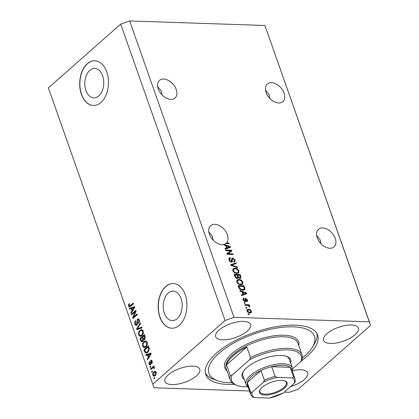 <?xml version="1.0" encoding="UTF-8"?>
<svg xmlns="http://www.w3.org/2000/svg" width="419" height="419" viewBox="0 0 419 419"><rect width="100%" height="100%" fill="white"/><g stroke="black" fill="none" stroke-linecap="round" stroke-linejoin="round"><path stroke-width="0.63" d="M89.786 70.397A14.723 9.469 -88.1 0 0 85.026 86.796A14.723 9.469 -88.1 0 0 93.777 97.857A14.723 9.469 -88.1 0 0 98.758 95.888A14.723 9.469 -88.1 0 0 103.519 79.484A14.723 9.469 -88.1 0 0 94.767 68.428A14.723 9.469 -88.1 0 0 89.786 70.397M168.223 293.138A14.723 9.469 -88.1 0 0 163.462 309.541A14.723 9.469 -88.1 0 0 172.219 320.598A14.723 9.469 -88.1 0 0 177.2 318.629A14.723 9.469 -88.1 0 0 181.961 302.23A14.723 9.469 -88.1 0 0 173.204 291.168A14.723 9.469 -88.1 0 0 168.223 293.138M165.72 286.512A22.375 14.393 -88.1 0 0 158.487 311.437A22.375 14.393 -88.1 0 0 171.79 328.239A22.375 14.393 -88.1 0 0 179.363 325.249A22.375 14.393 -88.1 0 0 186.596 300.323A22.375 14.393 -88.1 0 0 173.293 283.516A22.375 14.393 -88.1 0 0 165.72 286.512M173.377 283.522A22.375 14.393 -88.1 0 0 165.893 286.517A22.375 14.393 -88.1 0 0 158.649 311.38A22.375 14.393 -88.1 0 0 171.879 328.245M87.283 63.767A22.375 14.393 -88.1 0 0 80.045 88.692A22.375 14.393 -88.1 0 0 93.353 105.499A22.375 14.393 -88.1 0 0 100.921 102.503A22.375 14.393 -88.1 0 0 108.154 77.578A22.375 14.393 -88.1 0 0 94.851 60.771A22.375 14.393 -88.1 0 0 87.283 63.767M94.935 60.776A22.375 14.393 -88.1 0 0 87.451 63.772A22.375 14.393 -88.1 0 0 80.207 88.634A22.375 14.393 -88.1 0 0 93.437 105.499M269.894 98.517L269.071 94.652L265.51 90.111M266.102 92.515A11.748 7.689 -131.4 0 1 267.322 84.004A11.748 7.689 -131.4 0 1 276.346 84.083A11.748 7.689 -131.4 0 1 284.082 93.118A11.748 7.689 -131.4 0 1 282.862 101.628A11.748 7.689 -131.4 0 1 273.843 101.55A11.748 7.689 -131.4 0 1 266.102 92.515M162.027 94.904L161.205 91.038L157.644 86.497M158.235 88.901A11.748 7.689 -131.4 0 1 159.456 80.39A11.748 7.689 -131.4 0 1 168.475 80.469A11.748 7.689 -131.4 0 1 176.216 89.504A11.748 7.689 -131.4 0 1 174.995 98.009A11.748 7.689 -131.4 0 1 165.971 97.936A11.748 7.689 -131.4 0 1 158.235 88.901M321.054 243.785L320.226 239.919L316.664 235.378M335.237 238.385A11.748 7.689 48.6 0 0 327.501 229.35A11.748 7.689 48.6 0 0 318.482 229.272A11.748 7.689 48.6 0 0 317.262 237.783A11.748 7.689 48.6 0 0 324.997 246.817A11.748 7.689 48.6 0 0 334.016 246.896A11.748 7.689 48.6 0 0 335.237 238.385M213.182 240.171L212.36 236.306L208.798 231.765M227.37 234.771A11.748 7.689 48.6 0 0 219.635 225.736A11.748 7.689 48.6 0 0 210.61 225.658A11.748 7.689 48.6 0 0 209.39 234.169A11.748 7.689 48.6 0 0 223.61 244.507L223.762 244.942L225.762 245.597L226.595 247.964L225.013 248.498L225.27 249.226L230.502 247.262L230.261 246.576L224.05 244.403A11.748 7.689 48.6 0 0 225.762 243.591L229.251 243.706L228.999 243.004L226.517 242.92A11.748 7.689 48.6 0 0 227.37 234.771M168.244 374.9A18.457 7.333 160.6 0 0 164.96 381.505A18.457 7.333 160.6 0 0 178.033 384.092A18.457 7.333 160.6 0 0 196.495 375.843A18.457 7.333 160.6 0 0 199.784 369.239A18.457 7.333 160.6 0 0 186.712 366.651A18.457 7.333 160.6 0 0 168.244 374.9M290.566 386.585A18.457 7.333 160.6 0 0 304.367 379.462A18.457 7.333 160.6 0 0 307.651 372.852A18.457 7.333 160.6 0 0 292.415 370.715M326.862 333.765A18.457 7.333 160.6 0 0 323.578 340.369A18.457 7.333 160.6 0 0 336.651 342.957A18.457 7.333 160.6 0 0 355.113 334.708A18.457 7.333 160.6 0 0 358.402 328.103A18.457 7.333 160.6 0 0 345.329 325.516A18.457 7.333 160.6 0 0 326.862 333.765M218.996 330.146A18.457 7.333 160.6 0 0 215.712 336.75A18.457 7.333 160.6 0 0 228.779 339.343A18.457 7.333 160.6 0 0 247.247 331.094A18.457 7.333 160.6 0 0 250.531 324.489A18.457 7.333 160.6 0 0 237.458 321.897A18.457 7.333 160.6 0 0 218.996 330.146M301.109 361.031A59.294 23.548 160.6 0 0 307.054 356.323A59.294 23.548 160.6 0 0 317.607 335.111A59.294 23.548 160.6 0 0 275.618 326.789A59.294 23.548 160.6 0 0 216.309 353.285A59.294 23.548 160.6 0 0 205.75 374.497A59.294 23.548 160.6 0 0 234.588 384.38M284.271 392.142L289.346 392.31L298.291 389.125L370.606 325.359L264.918 25.486L129.654 20.95L120.709 24.134L48.395 87.901L154.082 387.779L249.509 390.974M230.57 250.887L225.799 250.724L225.548 250.023L231.545 250.222L231.807 250.971L228.036 253.673L232.812 253.83L233.064 254.537L227.072 254.333L226.805 253.579L230.57 250.887L226.831 253.663M230.639 261.927L231.199 261.435L232.006 258.23L232.739 258.004L235.075 260.026L234.918 261.77L234.017 262.048L233.692 261.341L234.305 261.142L234.378 260.026L232.969 258.712L232.44 258.911L232.22 261.922L231.466 262.137C230.288 261.975 229.46 261.247 228.968 259.948L229.151 258.057L230.193 257.748L230.518 258.455L229.822 258.68L229.691 260.031L231.199 261.435L231.623 261.309L230.754 261.98M232.969 258.712L231.733 259.775M237.72 267.767L230.979 265.431L230.722 264.708L236.002 262.881L236.253 263.603L231.534 265.054L237.463 267.039L237.72 267.767M233.011 268.783L234.823 268.165C236.578 268.144 237.945 269.077 238.924 270.962L238.594 273.041L236.787 273.539L234.394 272.779L232.775 270.753L233.153 268.647M236.976 280.054L238.793 279.436C240.548 279.415 241.91 280.348 242.894 282.233L242.559 284.307L240.757 284.81L238.359 284.045L236.74 282.024L237.117 279.918M242.098 291.991L240.103 291.341L239.841 290.608L246.597 292.975L246.838 293.661L241.611 295.625L241.354 294.892L242.936 294.363L242.098 291.991M249.164 314.674L248.305 314.643L248.058 313.941L248.917 313.967L249.164 314.674M264.918 25.486L369.275 321.829L234.012 317.298L225.071 320.483L152.752 384.249M129.654 20.95L234.012 317.298M249.944 313.045C248.677 313.093 247.687 312.438 246.974 311.076L247.205 309.594L248.567 309.259C249.813 309.222 250.787 309.882 251.489 311.228L251.259 312.71L249.944 313.045M246.87 308.159L246.011 308.127L245.764 307.426L246.623 307.452L246.87 308.159M247.278 305.388L245.021 305.31L244.775 304.608L249.132 304.754L249.378 305.456L248.682 305.435L249.75 306.294L249.75 306.949L249.033 306.661L248.216 305.54L247.278 305.388M245.162 303.314L244.308 303.288L244.057 302.581L244.916 302.612L245.162 303.314M244.157 298.93L243.664 299.925L244.659 300.863L245 300.716L245.199 298.538L245.733 298.375L247.524 299.978L247.446 301.329L246.849 301.544L246.524 300.837L246.911 299.983L246.068 299.082L245.66 301.397L245.015 301.57L243.025 299.857L243.14 298.496L243.832 298.223L244.157 298.93L242.999 299.779M244.151 301.313L245 300.716M246.524 300.837L246.225 301.271M246.068 299.082L245.152 299.852L245.215 301.565M242.716 290.267C240.988 290.33 239.673 289.44 238.778 287.586L238.076 285.59L244.068 285.789L245.01 288.775L244.612 289.786L242.716 290.267M237.322 278.52C236.138 278.42 235.31 277.718 234.844 276.409L234.106 274.319L240.097 274.524L240.841 276.624L240.731 278.2L239.987 278.431L238.463 277.635L238.202 278.274L237.322 278.52M135.201 311.809L131.666 314.926L131.419 314.219L135.856 310.306L136.123 311.055L133.588 317.036L137.128 313.915L137.38 314.617L132.938 318.534L132.671 317.78L135.201 311.809L135.793 311.825M136.903 325.191L136.107 325.516L134.855 324.196C134.41 322.719 134.646 321.525 135.557 320.608L135.861 321.263L135.395 323.803L136.641 324.5L137.458 319.163L138.191 318.843L139.37 320.058C139.778 321.383 139.585 322.468 138.773 323.311L138.469 322.656L138.857 320.54L137.694 319.875L137.322 320.493L137.594 323.211L136.903 325.191M137.322 324.652L136.191 324.688L137.385 324.526M139.291 319.859L137.694 319.875M142.036 327.852L136.845 329.633L136.589 328.905L140.318 322.96L140.569 323.688L137.223 328.774L141.779 327.119L142.036 327.852M138.663 335.006L138.652 332.393L139.936 330.361L141.632 329.564L143.219 330.989C143.633 333.032 143.188 334.598 141.879 335.687L140.04 336.399L138.663 335.006L139.417 335.032M142.628 346.272L142.622 343.659L143.906 341.632L145.603 340.83L147.189 342.26C147.603 344.303 147.158 345.869 145.849 346.953L144.01 347.67L142.628 346.272L143.382 346.298M147.504 354.961L145.969 355.542L145.712 354.809L150.913 353.055L151.154 353.741L147.478 359.827L147.221 359.093L148.336 357.334L147.504 354.961L148.19 354.987M154.779 378.195L154.145 378.755L153.893 378.048L154.532 377.493L154.779 378.195M120.709 24.134L225.071 320.483M155.203 375.628L153.925 376.257L152.83 375.241C152.532 373.753 152.867 372.632 153.836 371.873L155.077 371.276L156.177 372.292C156.476 373.753 156.151 374.869 155.203 375.628M152.485 371.679L151.851 372.24L151.599 371.533L152.233 370.977L152.485 371.679M154.234 367.138L153.6 367.117L154.47 367.442L154.527 368.259L153.977 368.406L153.265 367.578L150.887 369.511L150.641 368.804L153.867 365.96L154.119 366.662L153.6 367.117L153.993 367.075M154.548 367.898L153.265 367.578M150.809 366.924L150.175 367.484L149.929 366.782L150.562 366.222L150.809 366.924M150.541 364.855L149.887 365.138L148.913 364.111L149.358 361.513L149.662 362.168L149.389 363.75L150.212 364.221L150.772 360.382L151.332 360.146L152.244 361.131L151.888 363.551L151.584 362.896L151.793 361.56L151.086 361.026L150.541 364.855M150.934 364.341L149.929 364.341L150.976 364.247M152.186 360.974L151.086 361.026M147.802 352.389L146.011 353.212L144.649 351.787L143.942 349.786L148.384 345.874L149.353 348.933L147.802 352.389M142.738 341.506L141.847 341.894L140.711 340.605L139.972 338.521L144.414 334.603L145.157 336.708L144.696 339.552L143.497 339.615L142.738 341.506M131.163 308.567L129.628 309.143L129.371 308.41L134.572 306.661L134.818 307.347L131.137 313.428L130.88 312.694L132.001 310.935L131.163 308.567L131.854 308.588M128.528 306.226L128.465 304.891L129.398 303.545L129.701 304.194L129.057 305.797L129.639 306.205L133.315 303.084L133.561 303.791L130.55 306.446L129.366 307.075L128.528 306.226L129.361 306.189M129.911 305.828L130.498 306.237L129.513 306.226L130.498 306.237L133.525 303.681M370.606 325.359L369.275 321.829M154.737 378.079L153.893 378.048M153.569 375.267L152.83 375.241M154.077 372.585L154.695 371.899L153.836 371.873M154.695 371.899L155.486 371.386M154.37 376.173L153.721 375.361M153.983 375.419L155.795 374.968L154.925 374.953L155.706 372.68L155.03 372.109L154.087 372.575L153.296 374.853L153.983 375.419L154.925 374.953M156.14 372.198L155.03 372.109M156.287 372.701L155.706 372.68M152.443 371.564L151.599 371.533M151.531 368.94L150.641 368.804M151.495 368.835L154.082 366.557M154.721 367.903L154.124 367.604M150.767 366.808L149.929 366.782M149.578 364.132L148.913 364.111M151.086 363.823L150.447 363.802M151.264 360.942L151.631 360.408L150.772 360.382M152.286 362.922L151.584 362.896M152.369 361.581L151.793 361.56M150.327 365.012L149.84 364.331M146.718 355.26L146.566 354.835L145.712 354.809M146.566 354.835L151.013 353.337M147.907 359.114L147.221 359.093M148.975 357.355L148.336 357.334M149.112 357.124L148.944 356.648M149.62 354.233L148.106 354.736L148.776 356.642L150.573 353.809L149.62 354.233M151.107 353.825L150.573 353.809M149.389 356.663L148.776 356.642M145.377 351.813L144.649 351.787M144.838 349.923L143.942 349.786M144.801 349.818L148.593 346.471M146.477 353.165L145.655 352.196M147.237 352.395L146.131 352.395L147.237 352.395L148.546 351.588M148.111 347.037L144.712 350.038L145.136 351.242L146.378 352.363L147.556 351.677L148.782 349.263L148.111 347.037L148.803 347.058M149.206 348.247L148.53 348.226M149.374 349.284L148.782 349.263M148.415 351.709L147.556 351.677M143.204 343.68L142.622 343.659M147.32 342.747L146.671 342.726L145.529 341.658L144.146 342.344L144.759 341.663L143.906 341.632M144.759 341.663L146.022 340.914M144.869 347.697L143.487 346.304M144.146 342.344C143.172 343.14 142.842 344.298 143.146 345.811L144.319 346.864L145.173 346.89L146.53 346.214M147.09 342.014L145.529 341.658M147.132 345.078L146.514 345.057L146.671 342.726M146.472 346.267L145.613 346.241L146.514 345.057M144.319 346.864L145.613 346.241M140.868 338.657L139.972 338.521M140.831 338.547L144.628 335.2M144.455 339.72L143.497 339.615M142.292 341.799L141.69 340.951M143.827 339.626L143.707 339.013M142.387 340.825L143.34 340.836M144.398 338.866L145.231 338.94M144.146 335.766L142.816 336.934L143.544 338.835L144.372 338.908L144.55 336.918L144.146 335.766L144.833 335.787M145.142 338.934L143.544 338.835M142.989 337.415L142.298 337.395L140.742 338.767L141.528 340.799L142.811 341.076M143.256 340.83L142.486 340.804L142.759 338.693L142.298 337.395M141.528 340.799L142.486 340.804M139.234 332.414L138.652 332.393M140.166 331.083L140.789 330.392L139.936 330.361M140.789 330.392L142.057 329.643M140.899 336.431L139.517 335.032M143.356 331.476L142.701 331.455L141.564 330.392L140.176 331.073C139.202 331.869 138.872 333.026 139.176 334.54L140.349 335.593L141.208 335.624L142.565 334.943M143.12 330.743L141.564 330.392M143.167 333.812L142.544 333.791L142.701 331.455M142.502 334.996L141.648 334.97L142.544 333.791M140.349 335.593L141.648 334.97M137.6 329.376L137.442 328.936L136.589 328.905M141.884 327.417L138.081 328.8L137.223 328.774M135.583 324.222L134.855 324.196M137.893 319.744L138.317 319.189L137.458 319.163M138.317 319.189L138.626 318.974M139.26 322.682L138.469 322.656M139.511 320.561L138.857 320.54M136.547 325.427L135.835 324.536M132.31 314.355L131.419 314.219M132.273 314.25L136.07 310.903M137.338 314.512L134.447 317.063L133.588 317.036M133.582 317.963L132.671 317.78M133.525 317.812L133.85 317.042M130.377 308.861L130.225 308.436L129.371 308.41M130.225 308.436L134.672 306.944M131.566 312.721L130.88 312.694M132.634 310.956L132.001 310.935M132.771 310.725L132.603 310.249M133.284 307.839L131.765 308.337L132.435 310.243L134.232 307.41L133.284 307.839M134.766 307.431L134.232 307.41M133.053 310.264L132.435 310.243M129.12 304.912L128.465 304.891M129.832 306.954L129.382 306.252M248.268 314.528L248.917 313.967M246.953 309.934L247.928 309.819L248.567 309.259M247.928 309.819L248.902 309.966M250.908 311.736L251.489 311.228M250.871 311.846L250.871 312.93M248.938 312.893L250.693 312.097L250.861 311.186L248.813 309.96L247.765 310.207L247.603 311.113L249.651 312.338L250.693 312.097M247.765 310.207L246.953 311.013M249.017 312.899L249.651 312.338M247.163 311.5L247.603 311.113M246.026 308.127L246.623 307.452M244.979 305.194L248.498 305.31L249.132 304.754M249.237 306.745L249.75 306.294M244.324 303.288L244.916 302.612M242.926 298.841L243.832 298.223M243.198 298.784L243.455 299.334M243.224 300.313L243.664 299.925M244.366 301.271L244.864 300.832M244.984 298.936L245.733 298.375M245.099 298.936L245.843 299.161M246.99 300.454L247.524 299.978M246.927 300.638L247.011 301.518M245.434 299.643L245.152 299.852L245.434 299.643M242.177 292.205L242.716 292.394M245.864 293.499L246.597 292.975M245.963 293.536L246.105 293.939M241.459 295.201L242.936 294.363M242.826 294.457L242.915 294.714L245.461 293.855L246.094 293.295L242.884 292.247L243.554 294.154L246.094 293.295M242.355 292.713L242.884 292.247M242.915 294.714L243.554 294.154M238.28 286.177L243.434 286.35L244.068 285.789M244.109 288.262L244.377 289.335L245.01 288.775M244.377 289.335L244.23 290.032M241.543 290.105L243.334 289.77L243.968 289.215L244.256 288.618L243.617 286.47L239.024 286.318L239.448 287.528L240.92 289.246L242.475 289.566L243.968 289.215M238.495 286.785L239.024 286.318M241.842 290.126L242.475 289.566M240.443 289.665L240.92 289.246M238.935 287.979L239.448 287.528M236.824 280.248L238.16 279.997L238.793 279.436M238.16 279.997L239.301 280.154M242.308 282.746L242.894 282.233M242.308 282.951L242.192 284.559M241.145 284.417L241.962 283.726L242.192 282.212C241.428 280.767 240.375 280.081 239.029 280.138L237.704 280.489L237.442 282.039C238.186 283.448 239.212 284.14 240.527 284.108L241.779 283.857L241.145 284.417L239.893 284.663L240.527 284.108M237.704 280.489L236.688 281.851M236.939 282.485L237.442 282.039M234.315 274.906L239.464 275.079L240.097 274.524M240.265 277.357L240.344 278.399M237.793 278.478L238.463 277.635M236.567 278.368L237.62 277.661L237.159 275.121L235.054 275.047L235.866 277.132L237.07 277.813L237.62 277.661M239.28 278.258L240.129 277.588L239.642 277.724C240.307 277.656 240.443 277.2 240.056 276.357L239.647 275.204L237.856 275.142L238.594 277.079L239.642 277.724L239.129 278.179M237.662 276.943L238.165 277.902M237.327 275.608L237.856 275.142M237.961 277.64L238.594 277.079M234.53 275.513L235.054 275.047M236.478 278.336L237.07 277.813M235.41 277.53L235.866 277.132M235.038 276.896L235.546 276.446M232.854 268.977L234.19 268.726L234.823 268.165M234.19 268.726L235.337 268.888M238.343 271.475L238.924 270.962M238.343 271.68L238.222 273.293M237.175 273.146L237.997 272.455L238.222 270.946C237.463 269.501 236.405 268.809 235.059 268.872L233.734 269.218L233.472 270.768C234.216 272.182 235.242 272.869 236.557 272.837L237.809 272.586L237.175 273.146L235.923 273.398L236.557 272.837M233.734 269.218L232.718 270.58M232.969 271.213L233.472 270.768M230.827 265.007L235.368 263.441L236.002 262.881M235.368 263.441L235.504 263.839M231.073 265.468L231.534 265.054M236.939 267.5L237.463 267.039M228.9 258.397L230.193 257.748M229.56 258.303L229.759 258.738M229.822 258.68L228.931 259.838M229.188 260.471L229.691 260.031M231.759 258.591L232.739 258.004M232.105 258.565L232.796 258.717M234.499 260.534L235.075 260.026M234.493 260.765L234.525 261.98M232.336 259.267L231.807 259.471L232.336 259.267M231.786 260.534L231.896 261.702L232.529 261.142M231.896 261.702L231.822 262.111M225.757 250.609L230.911 250.782L231.545 250.222M230.911 250.782L231.141 251.447M232.812 253.83L232.178 254.391L227.402 254.233L228.036 253.673M223.683 244.727L224.05 244.403M225.836 245.806L226.375 245.995M229.528 247.1L230.261 246.576M229.622 247.137L229.764 247.54M225.123 248.807L226.595 247.964M226.49 248.058L226.579 248.315L229.12 247.461L229.759 246.901L226.543 245.848L227.213 247.755L229.759 246.901M226.014 246.314L226.543 245.848M226.579 248.315L227.213 247.755M225.778 243.591A11.748 7.689 48.6 0 0 225.883 243.481L226.517 242.92M225.883 243.481L228.365 243.559L228.999 243.004M244.23 379.347A25.732 10.218 -19.4 0 1 243.104 371.894A25.732 10.218 -19.4 0 1 246.765 367.704A25.732 10.218 -19.4 0 1 286.868 356.485A25.732 10.218 -19.4 0 1 290.66 362.995M243.47 371.323A24.611 9.773 160.6 0 0 242.9 375.571L245.969 384.286A24.611 9.773 -19.4 0 1 250.347 375.476A24.611 9.773 -19.4 0 1 274.969 364.483A24.611 9.773 -19.4 0 1 292.399 367.934A24.611 9.773 -19.4 0 1 292.31 371.056M302.23 358.135A55.937 22.217 160.6 0 0 304.482 356.239A55.937 22.217 160.6 0 0 312.438 347.121A55.937 22.217 160.6 0 0 285.957 326.977A55.937 22.217 160.6 0 0 218.875 353.369A55.937 22.217 160.6 0 0 217.309 380.62A55.937 22.217 160.6 0 0 232.168 382.809M316.979 333.697A59.294 23.548 -19.4 0 1 314.459 343.753L312.438 347.121M301.994 354.757A38.04 15.105 -19.4 0 0 250.583 357.585L246.828 346.932A38.04 15.105 160.6 0 0 233.257 355.768A38.04 15.105 160.6 0 0 226.527 364.829L230.282 375.482A38.04 15.105 -19.4 0 0 230.235 380.028L226.145 368.406A38.04 15.105 160.6 0 1 232.912 354.799A38.04 15.105 160.6 0 1 270.962 337.798A38.04 15.105 160.6 0 1 297.899 343.14L301.994 354.757A38.04 15.105 -19.4 0 1 301.947 359.303L300.858 361.534A36.919 14.66 160.6 0 0 287.387 349.902A36.919 14.66 160.6 0 0 249.494 359.811L232.053 375.194A36.919 14.66 160.6 0 0 237.17 385.401A36.919 14.66 160.6 0 0 248.053 386.837M237.17 385.401L235.939 384.951A38.04 15.105 -19.4 0 1 230.235 380.028M300.858 361.534L292.598 368.814M250.583 357.585L249.494 359.811M232.053 375.194L230.282 375.482M217.309 380.62L213.622 379.268A59.294 23.548 -19.4 0 1 205.362 373.004M292.399 367.934L289.33 359.219A24.611 9.773 160.6 0 0 286.224 356.27M246.828 346.932L226.527 364.829M284.491 388.109A14.655 5.819 -19.4 0 1 266.913 395.023A14.655 5.819 -19.4 0 1 259.979 389.743A14.655 5.819 -19.4 0 1 262.058 387.355A14.655 5.819 -19.4 0 1 284.899 380.965A14.655 5.819 -19.4 0 1 284.491 388.109M260.199 389.403A13.984 5.552 160.6 0 0 259.88 391.796A13.984 5.552 160.6 0 0 269.784 393.755A13.984 5.552 160.6 0 0 283.773 387.507A13.984 5.552 160.6 0 0 286.261 382.505A13.984 5.552 160.6 0 0 284.517 380.84M292.158 377.912L293.614 377.006A23.495 9.328 -19.4 0 1 295.096 378.959L291.682 369.275A23.495 9.328 160.6 0 0 290.205 367.322A23.495 9.328 160.6 0 0 271.685 366.698A23.495 9.328 160.6 0 0 260.974 370.511A23.495 9.328 160.6 0 0 251.547 376.477A23.495 9.328 160.6 0 0 247.252 382.61A23.495 9.328 160.6 0 0 247.362 384.883L250.777 394.567A23.495 9.328 -19.4 0 1 250.662 392.299L252.338 392.09A22.375 8.888 160.6 0 0 254.396 397.547L269.323 398.05A22.375 8.888 160.6 0 0 283.155 393.122L294.217 383.369A22.375 8.888 160.6 0 0 292.158 377.912L277.231 377.414A22.375 8.888 160.6 0 0 263.394 382.338L252.338 392.09M263.394 382.338L264.389 380.195L260.974 370.511L247.252 382.61L250.662 392.299M247.99 386.664A24.611 9.773 -19.4 0 1 245.969 384.286M293.614 377.006L290.205 367.322L271.685 366.698L275.094 376.382L277.231 377.414M283.155 393.122L269.323 398.05M295.096 378.959L295.212 381.845L294.217 383.369M254.396 397.547L252.673 397.029L250.777 394.567M151.06 363.006L150.395 362.98M150.384 355.019L149.798 354.998M141.428 340.631L140.711 340.605M145.231 336.944L144.55 336.918M143.471 338.714L142.759 338.693M138.883 328.48L138.029 328.454M137.448 322.085L136.882 322.064M134.043 308.62L133.457 308.599M131.121 305.802L130.267 305.776M245.178 300.633L245.812 300.072M244.366 294.201L245 293.64M244.193 288.183L244.743 287.701M240.27 277.127L240.841 276.624M237.751 276.865L238.296 276.388M232.095 265.819L232.587 265.384M231.801 260.518L232.425 259.974M228.025 247.802L228.659 247.241M227.03 370.92A39.156 15.55 -19.4 0 1 231.717 353.798A39.156 15.55 -19.4 0 1 275.136 335.661A39.156 15.55 -19.4 0 1 298.784 345.649M264.389 380.195A23.495 9.328 -19.4 0 1 275.094 376.382M153.474 367.536L154.328 367.563M143.947 339.107L144.806 339.139M244.937 300.79L244.303 301.345M245.869 299.14L245.235 299.7M234.305 261.142L233.671 261.702M232.519 258.827L231.885 259.382"/></g></svg>
